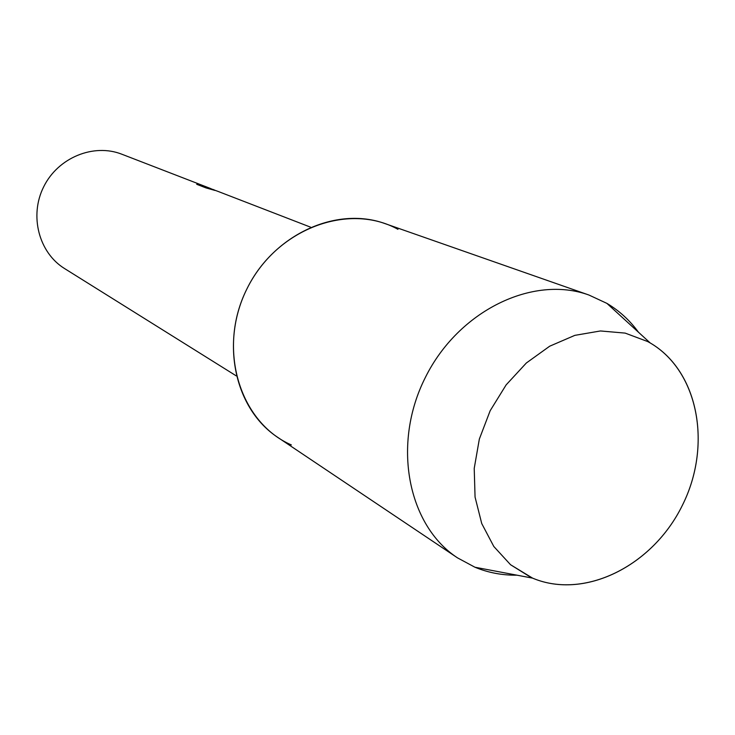 <?xml version="1.0" encoding="UTF-8"?>
<svg xmlns="http://www.w3.org/2000/svg" width="735" height="735" viewBox="0 0 735 735"><rect width="100%" height="100%" fill="white"/><g stroke="black" fill="none" stroke-linecap="round" stroke-linejoin="round"><path stroke-width="1.1" d="M647.728 341.564L625.154 333.102L600.44 330.961L574.834 335.362L549.688 346.203L526.352 362.989L506.139 384.883L490.171 410.718L479.339 439.071L474.222 468.388L475.058 497.062L481.737 523.55L493.81 546.482L510.549 564.728L531.01 577.453C583.314 600.807 652.643 566.272 682.383 505.303C712.831 444.684 698.158 368.759 647.728 341.564L625.154 333.102L600.44 330.961L574.834 335.362L549.688 346.203L526.352 362.989L506.139 384.883L490.171 410.718L479.339 439.071L474.222 468.388L475.058 497.062L481.737 523.55L493.81 546.482L510.549 564.728L532.59 578.133C584.573 600.109 652.505 565.867 682.089 505.9C712.316 446.255 698.976 371.368 650.199 342.951L647.728 341.564M397.966 229.32C348.408 201.868 276.038 229.026 246.887 288.974C216.972 348.555 239.417 422.386 291.372 444.951M212.645 189.318L214.592 190.089M310.583 227.17L217.808 191.321L207.215 187.443L214.886 190.411L206.02 187.912L196.714 184.301L201.289 185.073L210.127 188.344L121.835 154.221C93.694 143.086 58.139 157.538 43.751 186.662C29.078 215.64 38.845 252.766 64.634 268.597L236.229 375.861M210.127 188.344L211.689 189.024M210.559 188.619L201.243 185.165L196.916 184.384M213.517 189.988L207.215 187.443M638.485 332.248C629.812 320.359 619.283 310.74 606.908 303.38L588.928 295.029C532.93 274.669 458.419 310.675 425.335 377.496C391.718 444.05 407.603 525.268 457.492 557.856L474.957 567.236C488.27 572.721 502.281 575.367 516.99 575.183M588.928 295.029L384.809 223.532C336.327 206.011 273.898 234.391 247.171 288.396C219.995 342.179 234.741 409.147 277.839 437.426L457.492 557.856M650.199 342.951L606.908 303.38M532.59 578.133L474.957 567.236"/></g></svg>
